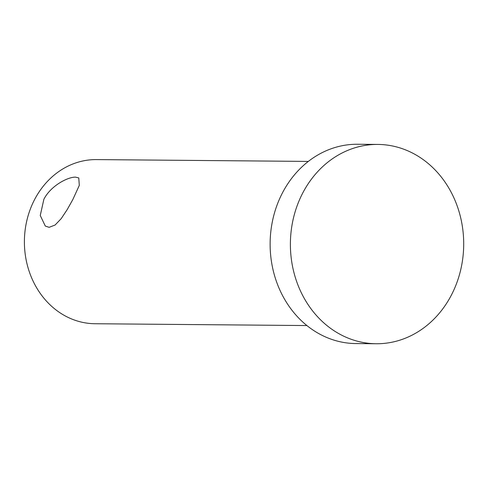 <?xml version="1.0" encoding="UTF-8"?>
<svg xmlns="http://www.w3.org/2000/svg" width="488" height="488" viewBox="0 0 488 488"><rect width="100%" height="100%" fill="white"/><g stroke="black" fill="none" stroke-linecap="round" stroke-linejoin="round"><path stroke-width="0.73" d="M306.915 325.557L95.05 323.733A82.076 71.364 -89.5 0 1 26.437 261.336A82.076 71.364 -89.5 0 1 96.465 159.588L308.331 161.418M72.822 199.561L67.204 209.59L61.201 218.642L55.101 225.023L49.136 227.323L45.305 226.066L40.254 215.476L43.865 199.311C50.703 185.708 68.009 176.851 75.591 177.144L78.775 177.949L79.3 185.391L72.822 199.561M377.901 144.43L357.637 144.253A99.662 86.657 90.5 0 0 270.126 243.164A99.662 86.657 90.5 0 0 355.917 343.57L376.187 343.747A99.662 86.657 90.5 0 0 460.379 271.188A99.662 86.657 90.5 0 0 422.022 158.777A99.662 86.657 90.5 0 0 377.901 144.43A99.662 86.657 90.5 0 0 290.39 243.341A99.662 86.657 90.5 0 0 376.187 343.747"/></g></svg>
